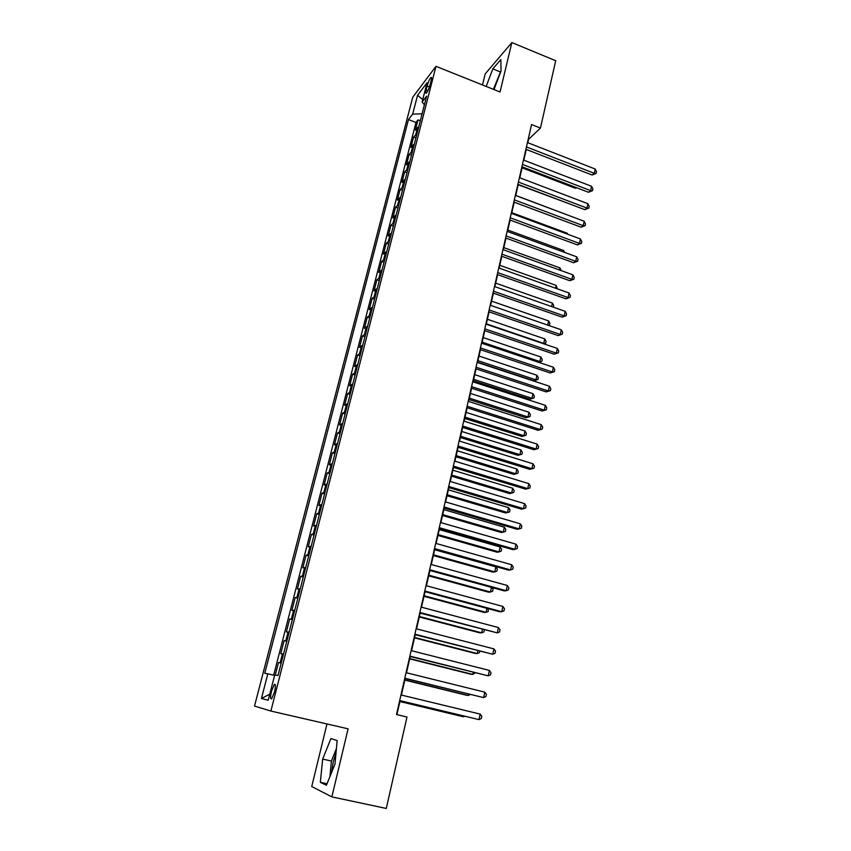 <?xml version="1.0" encoding="UTF-8"?>
<svg xmlns="http://www.w3.org/2000/svg" width="851" height="851" viewBox="0 0 851 851"><rect width="100%" height="100%" fill="white"/><g stroke="black" fill="none" stroke-linecap="round" stroke-linejoin="round"><path stroke-width="1.28" d="M336.007 753.018L333.241 761.773L331.571 772.548M274.511 691.916C275.788 686.129 275.713 683.651 274.288 684.491L271.512 691.235C270.224 697.022 270.299 699.511 271.735 698.692L274.511 691.916M326.975 723.967L311.743 786.537L331.858 796.876L386.28 808.45L406.991 717.021L396.492 714.532L531.577 124.554L540.449 128.065L555.703 60.729L511.845 42.55L485.176 73.931L482.496 84.962M412.724 97.259L254.513 706.075L270.873 711.053L435.978 66.325L412.724 97.259M418.83 126.554L415.362 130.182L418.011 119.895L420.309 120.778M417.054 133.479L413.597 137.064L415.905 137.947M413.597 137.064L410.927 147.436L414.373 143.925M409.874 161.445L406.459 164.839L409.14 154.382L411.469 155.254M405.342 179.114L401.938 182.391L404.65 171.849L406.991 172.71M400.778 196.943L397.385 200.102L400.13 189.454L402.47 190.316M396.162 214.92L392.8 217.952L395.555 207.219L397.917 208.08M391.513 233.046L388.162 235.961L390.949 225.143L393.322 225.983M386.822 251.343L383.493 254.13L386.301 243.216L388.684 244.056M382.088 269.799L378.78 272.458L381.62 261.448L384.014 262.278M377.312 288.415L374.036 290.946L376.887 279.83L379.301 280.66M372.493 307.2L369.238 309.594L372.121 298.382L374.546 299.201M367.632 326.146L364.398 328.401L367.302 317.093L369.749 317.902M362.728 345.261L359.516 347.378L362.452 335.975L364.909 336.783M357.782 364.558L354.59 366.536L357.558 355.027L360.026 355.814M352.793 384.014L349.623 385.854L352.612 374.238L355.09 375.025M347.751 403.661L344.612 405.342L347.623 393.63L350.123 394.407M342.666 423.479L339.56 425.011L342.602 413.192L345.102 413.958M337.539 443.477L334.454 444.86L337.517 432.936L340.049 433.691M332.358 463.657L329.305 464.891L332.401 452.849L334.943 453.604M327.135 484.028L324.103 485.102L327.231 472.954L329.784 473.699M321.859 504.59L318.859 505.505L322.018 493.24L324.582 493.974M316.54 525.344L313.572 526.088L316.753 513.717L319.338 514.44M311.168 546.289L308.232 546.863L311.434 534.375L314.04 535.088M305.743 567.426L302.839 567.84L306.073 555.235L308.69 555.937M300.265 588.764L297.393 589.009L300.669 576.287L303.296 576.978M294.744 610.316L291.893 610.369L295.201 597.53L297.85 598.21M289.159 632.059L286.351 631.942L289.691 618.975L292.35 619.656M283.532 654.025L280.756 653.717L284.117 640.633L286.798 641.292M427.117 86.025L426.128 89.876C425.479 92.557 425.553 93.642 426.33 93.142C427.681 91.589 428.957 88.749 430.149 84.621L431.149 80.739C431.776 78.09 431.712 77.005 430.936 77.494C429.574 79.058 428.308 81.898 427.117 86.025L429.447 86.951M422.096 113.811L412.671 114.14L408.459 119.566L264.767 673.343L267.82 673.843L261.448 698.458L268.214 700.256L274.713 674.96L278.022 675.503L426.628 96.163L422.117 101.96L424.394 104.854M412.671 114.14L417.543 95.312L427.064 82.749L422.117 101.96M418.011 119.895L415.979 122.459L273.671 675.162M281.266 662.865L278.5 662.482L275.267 675.056M284.117 640.633L286.915 640.824M289.691 618.975L292.521 618.985M295.201 597.53L298.063 597.359M300.669 576.287L303.562 575.936M306.073 555.235L308.998 554.714M311.434 534.375L314.391 533.694M316.753 513.717L319.742 512.866M322.018 493.24L325.029 492.229M327.231 472.954L330.273 471.784M332.401 452.849L335.475 451.53M337.517 432.936L340.623 431.457M342.602 413.192L345.719 411.565M347.623 393.63L350.782 391.854M352.612 374.238L355.792 372.323M357.558 355.027L360.75 352.963M362.452 335.975L365.675 333.773M367.302 317.093L370.557 314.753M372.121 298.382L375.387 295.903M376.887 279.83L380.184 277.224M381.62 261.448L384.929 258.704M386.301 243.216L389.641 240.354M390.949 225.143L394.311 222.154M395.555 207.219L398.938 204.112M400.13 189.454L403.523 186.22M404.65 171.849L408.065 168.498M409.14 154.382L412.575 150.914M331.858 796.876L348.102 728.828L270.873 711.053M435.978 66.325L500.048 91.993L511.845 42.55M527.811 142.713L528.577 139.362L540.449 128.065M396.917 714.638L400.087 700.767M401.395 695.065L405.182 678.534M406.491 672.79L410.214 656.525M411.544 650.717L415.214 634.708M416.554 628.857L420.149 613.103M421.5 607.21L425.053 591.7M426.415 585.754L429.904 570.5M431.276 564.511L434.712 549.491M436.095 543.459L439.478 528.684M440.871 522.61L444.201 508.058M445.594 501.941L448.871 487.634M450.285 481.475L453.509 467.38M454.923 461.189L458.093 447.318M459.519 441.095L462.646 427.447M464.082 421.171L467.156 407.746M468.603 401.438L471.624 388.216M473.071 381.876L476.049 368.866M477.507 362.494L480.443 349.687M481.911 343.283L484.793 330.677M486.261 324.242L489.102 311.838M490.591 305.36L493.378 293.159M494.867 286.659L497.612 274.65M499.111 268.108L501.813 256.3M503.324 249.726L505.983 238.099M507.494 231.504L510.111 220.069M511.621 213.441L514.206 202.187M515.727 195.528L518.259 184.454M519.791 177.774L522.28 166.87M523.812 160.169L526.269 149.446M415.979 122.459L408.459 119.566M278.5 662.482L281.192 663.142M267.82 673.843L274.618 675.375M422.745 99.535L417.543 95.312M261.448 698.458L269.778 694.15M493.984 89.568L501.037 71.058L500.845 59.517L492.835 68.878L486.166 86.43M326.422 785.271L334.986 764.113L337.156 740.593L330.933 738.519L322.667 759.103L320.338 782.314L326.422 785.271M501.026 70.686L493.378 89.323M500.048 71.803L492.835 68.878M336.411 748.635L331.411 761.028L329.933 776.58M327.029 783.76L320.338 782.314M331.411 761.028L322.667 759.103M525.907 149.297L592.126 175.029L594.296 173.327L526.45 146.925M595.2 169.03L596.487 171.7L596.125 173.413L594.296 173.327L595.2 169.03L527.45 142.574M596.125 173.413L592.126 175.029M522.067 167.796L575.34 188.231L576.191 187.56M576.797 187.794L575.34 188.231M521.918 166.732L588.477 192.273L590.637 190.635L522.45 164.413M591.562 186.295L592.849 188.943L592.487 190.677L590.637 190.635L591.562 186.295L523.45 160.031M592.487 190.677L588.477 192.273M517.887 184.316L584.797 209.665L586.956 208.08L518.408 182.061M587.881 203.697L589.19 206.346L588.818 208.091L586.956 208.08L587.881 203.697L519.418 177.636M588.818 208.091L584.797 209.665M513.834 202.049L581.095 227.196L583.243 225.675L514.334 199.857M584.18 221.26L585.499 223.887L585.126 225.653L583.243 225.675L584.18 221.26L515.355 195.39M585.126 225.653L581.095 227.196M509.738 219.93L577.35 244.886L579.499 243.418L510.217 217.803M580.435 238.961L581.765 241.578L581.393 243.354L579.499 243.418L580.435 238.961L511.249 213.303M581.393 243.354L577.35 244.886M518.195 184.741L572 204.814M571.01 216.314L515.749 195.422M567.213 234.057L567.372 233.291L511.802 212.676M567.372 233.291L567.894 234.312M563.373 251.949L563.681 250.534L507.824 230.068M563.681 250.534L564.66 252.428M505.611 237.961L573.585 262.714L575.723 261.31L506.079 235.908M576.67 256.821L578.01 259.417L577.638 261.214L575.723 261.31L576.67 256.821L507.122 231.366M577.638 261.214L573.585 262.714M559.501 270.001L559.947 267.905L503.803 247.609M559.947 267.905L561.224 270.629M501.441 256.162L569.776 280.702L571.915 279.351L501.899 254.172M572.872 274.83L574.223 277.415L573.84 279.224L571.915 279.351L572.872 274.83L502.941 249.598M573.84 279.224L569.776 280.702M555.597 288.212L556.192 285.425L499.76 265.299M556.192 285.425L557.331 288.829M497.239 274.511L565.936 298.839L568.074 297.563L497.675 272.597M569.032 292.999L570.404 295.563L570.021 297.393L568.074 297.563L569.032 292.999L498.739 267.98M570.021 297.393L565.936 298.839M551.661 306.573L552.405 303.094L495.676 283.138M552.405 303.094L553.746 305.573L553.405 307.19M492.995 293.031L562.075 317.136L564.202 315.923L493.42 291.18M565.17 311.317L566.543 313.87L566.16 315.71L564.202 315.923L565.17 311.317L494.484 286.521M566.16 315.71L562.075 317.136M547.682 325.103L548.587 320.912L491.559 301.137M548.587 320.912L549.937 323.38L548.916 325.529M549.555 325.167L548.289 325.305M488.719 311.711L558.171 335.592L560.288 334.443L489.123 309.934M561.266 329.794L562.66 332.337L562.266 334.188L560.288 334.443L561.266 329.794L490.208 305.232M562.266 334.188L558.171 335.592M486.357 323.837L543.757 343.389L544.725 338.879L487.4 319.274M543.278 343.655L545.714 343.134L543.885 343.857M544.725 338.879L546.097 341.325L545.714 343.134M484.41 330.55L554.235 354.207L556.352 353.122L484.793 328.848M557.341 348.431L558.735 350.963L558.341 352.835L556.352 353.122L557.341 348.431L485.878 324.103M558.341 352.835L554.235 354.207M482.166 342.176L539.864 361.547L540.842 356.995L483.208 337.581M538.492 362.249L541.832 361.25L538.704 362.324M540.842 356.995L542.225 359.43L541.832 361.25M480.06 349.559L550.257 372.983L552.373 371.972L480.421 347.931M553.363 367.238L554.778 369.749L554.384 371.642L552.373 371.972L553.363 367.238L481.528 343.144M554.384 371.642L550.257 372.983M477.581 362.196L533.96 380.801L535.939 379.854L536.928 375.259L478.985 356.037M477.932 360.675L535.939 379.854L537.928 379.514L533.96 380.801M536.928 375.259L538.311 377.684L537.928 379.514M475.666 368.738L546.257 391.917L548.352 390.981L476.017 367.196M549.363 386.205L550.788 388.705L550.384 390.609L548.352 390.981L549.363 386.205L477.124 362.366M550.384 390.609L546.257 391.917M473.326 380.78L530.003 399.204L531.981 398.321L532.971 393.683L474.73 374.653M473.656 379.333L531.981 398.321L533.981 397.949L530.003 399.204M532.971 393.683L534.375 396.098L533.981 397.949M471.231 388.088L542.215 411.033L544.31 410.161L471.571 386.62M545.321 405.342L546.757 407.82L546.353 409.746L544.31 410.161L545.321 405.342L472.688 381.748M546.353 409.746L542.215 411.033M466.763 407.618L538.14 430.308L540.225 429.51L467.082 406.225M541.247 424.649L542.693 427.117L542.289 429.053L540.225 429.51L541.247 424.649L468.21 401.31M542.289 429.053L538.14 430.308M462.253 427.319L534.024 449.753L536.109 449.03L462.55 426.011M537.141 444.126L538.598 446.573L538.183 448.53L536.109 449.03L537.141 444.126L463.689 421.054M538.183 448.53L534.024 449.753M457.7 447.2L529.875 469.369L531.949 468.72L457.976 445.977M532.992 463.784L534.46 466.21L534.045 468.178L531.949 468.72L532.992 463.784L459.125 440.967M534.045 468.178L529.875 469.369M453.104 467.263L525.684 489.165L527.758 488.602L453.37 466.125M528.811 483.613L530.29 486.017L529.875 488.006L527.758 488.602L528.811 483.613L454.519 461.072M448.466 487.506L521.461 509.143L523.525 508.653L448.711 486.453M524.588 503.622L526.078 506.005L525.663 508.015L523.525 508.653L524.588 503.622L449.881 481.358M443.786 507.941L517.195 529.301L519.248 528.886L444.009 506.973M520.323 523.812L521.833 526.173L521.408 528.205L519.248 528.886L520.323 523.812L445.19 501.824M439.073 528.567L512.898 549.64L514.94 549.299L439.276 527.684M516.025 544.183L517.546 546.523L517.121 548.576L514.94 549.299L516.025 544.183L440.456 522.493M434.308 549.374L508.558 570.159L510.589 569.915L434.489 548.587M511.685 564.745L513.217 567.064L512.791 569.128L510.589 569.915L511.685 564.745L435.68 543.342M429.489 570.383L504.175 590.871L506.207 590.711L429.649 569.691M507.302 585.488L508.855 587.796L508.419 589.881L506.207 590.711L507.302 585.488L430.861 564.394M424.638 591.594L499.76 611.773L501.771 611.699L424.777 590.988M502.888 606.433L504.452 608.71L504.005 610.816L501.771 611.699L502.888 606.433L426 585.648M419.734 612.997L497.303 632.878L419.851 612.486M498.431 627.559L500.005 629.825L499.558 631.942L497.303 632.878L498.431 627.559L421.085 607.093M414.788 634.601L492.793 654.259L414.884 634.197M493.92 648.898L495.516 651.132L495.069 653.27L492.793 654.259L493.92 648.898L416.128 628.751M409.799 656.419L488.24 675.843L409.863 656.11M489.378 670.428L490.984 672.641L490.527 674.8L488.24 675.843L489.378 670.428L411.129 650.611M404.757 678.438L483.645 697.618L404.799 678.226M484.793 692.161L486.41 694.352L485.953 696.533L483.645 697.618L484.793 692.161L406.076 672.684M399.662 700.671L478.996 719.616L399.683 700.564M480.166 714.095L481.804 716.265L481.336 718.467L478.996 719.616L480.166 714.095L400.97 694.959M469.039 399.523L526.014 417.767L527.992 416.947L528.992 412.267L470.433 393.428M469.348 398.151L527.992 416.947L530.003 416.533L526.014 417.767M528.992 412.267L530.407 414.66L530.003 416.533M464.71 418.437L521.993 436.478L523.961 435.723L524.971 431.01L466.093 412.373M465.008 417.139L523.961 435.723L525.992 435.276L521.993 436.478M524.971 431.01L526.397 433.393L525.992 435.276M460.338 437.51L517.94 455.349L519.897 454.668L520.918 449.924L461.721 431.478M460.625 436.286L519.897 454.668L521.95 454.179L517.94 455.349M520.918 449.924L522.354 452.275L521.95 454.179M455.934 456.753L513.844 474.39L515.802 473.784L516.823 468.986L457.306 450.764M456.2 455.604L515.802 473.784L517.865 473.241L513.844 474.39M516.823 468.986L518.27 471.326L517.865 473.241M451.498 476.156L509.717 493.601L511.664 493.059L512.696 488.229L452.86 470.209M451.743 475.092L511.664 493.059L513.749 492.474L514.164 490.548L512.696 488.229M447.009 495.739L505.558 512.972L507.494 512.504L508.536 507.632L448.371 489.825M447.243 494.761L507.494 512.504L509.6 511.876L510.015 509.93L508.536 507.632M442.488 515.504L501.356 532.513L503.281 532.12L504.345 527.205L443.839 509.621M442.701 514.6L503.281 532.12L505.409 531.45L505.824 529.492L504.345 527.205M437.935 535.439L497.122 552.225L499.037 551.905L500.111 546.948L439.265 529.599M438.116 534.619L499.037 551.905L501.186 551.193L501.601 549.214L500.111 546.948M433.329 555.543L492.857 572.117L494.761 571.872L495.835 566.872L434.659 549.746M433.499 554.809L494.761 571.872L496.92 571.117L497.346 569.117L495.835 566.872M428.681 575.84L488.538 592.179L490.442 592.019L491.431 587.381M428.83 575.191L490.442 592.019L492.612 591.211L493.048 589.2L491.889 587.509M424 596.317L484.187 612.422L486.081 612.337L486.942 608.337M424.128 595.753L486.081 612.337L488.283 611.486L488.166 608.656M419.266 616.975L479.804 632.846L481.687 632.846L482.411 629.485M419.373 616.507L481.687 632.846L483.9 631.942L484.315 629.985M414.49 637.835L475.379 653.451L477.251 653.536L477.826 650.824M414.586 637.452L477.251 653.536L479.485 652.589L479.751 651.323M409.682 658.876L470.911 674.247L472.773 674.418L473.209 672.375M409.746 658.589L472.773 674.418L475.145 672.864M404.821 680.109L466.401 695.224L468.252 695.48L468.539 694.118M404.863 679.917L468.252 695.48L470.284 694.544M399.917 701.543L461.848 716.404L463.689 716.744L463.838 716.074M399.938 701.447L463.689 716.744L464.667 716.276M415.82 134.33L417.596 127.405M280.17 662.674L282.436 653.855M285.819 640.686L288.064 631.942M291.414 618.9L293.638 610.241M296.956 597.317L299.158 588.743M302.445 575.946L304.626 567.447M307.881 554.767L310.041 546.353M313.264 533.79L315.402 525.45M318.604 513.004L320.721 504.739M323.891 492.41L325.986 484.219M329.124 472.007L331.209 463.891M334.315 451.785L336.379 443.754M339.464 431.755L341.506 423.787M344.559 411.905L346.58 404.012M349.612 392.226L351.612 384.407M354.612 372.727L356.601 364.983M359.579 353.41L361.547 345.729M364.494 334.262L366.451 326.646M369.366 315.274L371.302 307.732M374.195 296.467L376.121 288.989M378.982 277.82L380.886 270.405M383.727 259.332L385.62 251.981M388.439 241.003L390.301 233.727M393.098 222.845L394.949 215.622M397.725 204.836L399.555 197.677M402.31 186.975L404.129 179.88M406.852 169.275L408.661 162.243M411.352 151.733L413.15 144.755M427.957 90.6L426.128 89.876M275.32 684.725L274.288 684.491M431.553 77.739L430.936 77.494"/></g></svg>
